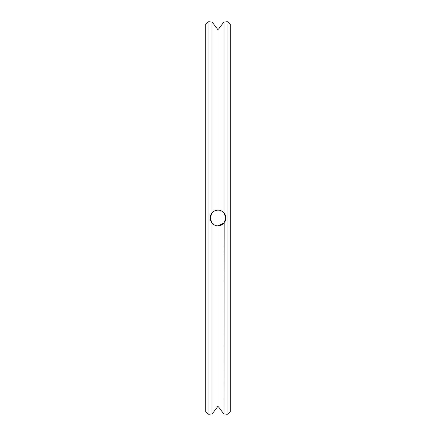 <?xml version="1.0" encoding="UTF-8"?>
<svg xmlns="http://www.w3.org/2000/svg" width="436" height="436" viewBox="0 0 436 436"><rect width="100%" height="100%" fill="white"/><g stroke="black" fill="none" stroke-linecap="round" stroke-linejoin="round"><path stroke-width="0.65" d="M230.263 218L230.263 24.154L227.908 21.8L227.908 414.2L230.263 411.846L230.263 218M218.463 406.793L223.984 414.135C226.431 414.216 226.431 414.216 223.984 414.135L224.18 222.834M224.911 221.722L225.205 221.112M225.379 220.676L225.516 220.251M225.848 217.935L225.81 217.253M225.407 215.406L225.597 216.033M225.472 215.597L225.33 215.193M225.123 214.703L224.96 214.376M218.463 29.207L223.984 21.865C226.431 21.784 226.431 21.784 223.984 21.865L223.984 212.921C222.12 210.991 220.126 210.065 218 210.152L218 210.152C215.875 210.065 213.88 210.991 212.016 212.921L211.029 214.392M223.178 223.897L223.984 223.079L225.848 218L223.984 212.921M211.269 222.038L211.498 222.393L211.269 222.038M211.749 222.747L212.272 223.363M210.152 217.956L212.016 223.079C213.88 225.009 215.875 225.935 218 225.848L223.167 223.908M224.66 213.847L224.371 213.417M222.856 211.836L222.545 211.602M221.188 210.828L220.736 210.643M214.299 211.079L217.199 210.19M215.455 210.577L214.725 210.871M210.435 215.902L210.245 216.812M212.016 223.079L212.016 414.135C209.569 414.216 209.569 414.216 212.016 414.135C209.569 414.216 209.569 414.216 212.016 414.135L218 406.189L218 225.848L219.368 225.728L218 225.848L223.232 223.848M222.687 224.295L225.09 221.357M223.979 223.085L225.848 218.158L223.979 223.085M221.117 210.801L220.431 210.539M213.313 211.705L213.035 211.923M210.354 219.777L210.708 220.91M218 210.152L218 29.812L212.016 21.865C209.569 21.784 209.569 21.784 212.016 21.865C209.569 21.784 209.569 21.784 212.016 21.865L212.016 212.921L210.152 218.016M223.243 223.837L223.755 223.336M218 225.848L223.984 223.079C222.12 225.009 220.126 225.935 218 225.848L219.368 225.728M224.654 222.164L225.069 221.412M225.118 221.303L225.848 218M225.221 221.068L225.761 219.183M223.984 414.135L218.545 406.908M217.902 406.314L214.147 411.29M212.016 212.921L211.329 213.869M210.79 214.899L210.55 215.531M210.37 216.152L210.294 216.518M210.152 218.076L210.217 219.019M210.337 219.695L210.419 220.027M210.523 220.387L210.719 220.921M211.564 222.491L211.809 222.823M223.908 21.969L218.545 29.092M217.902 29.686L214.147 24.71M210.152 414.2L208.092 414.2L208.092 21.8L210.152 21.8M208.092 414.2L205.738 411.846L205.738 24.154L208.092 21.8M225.848 414.2L227.908 414.2M225.848 21.8L227.908 21.8"/></g></svg>
